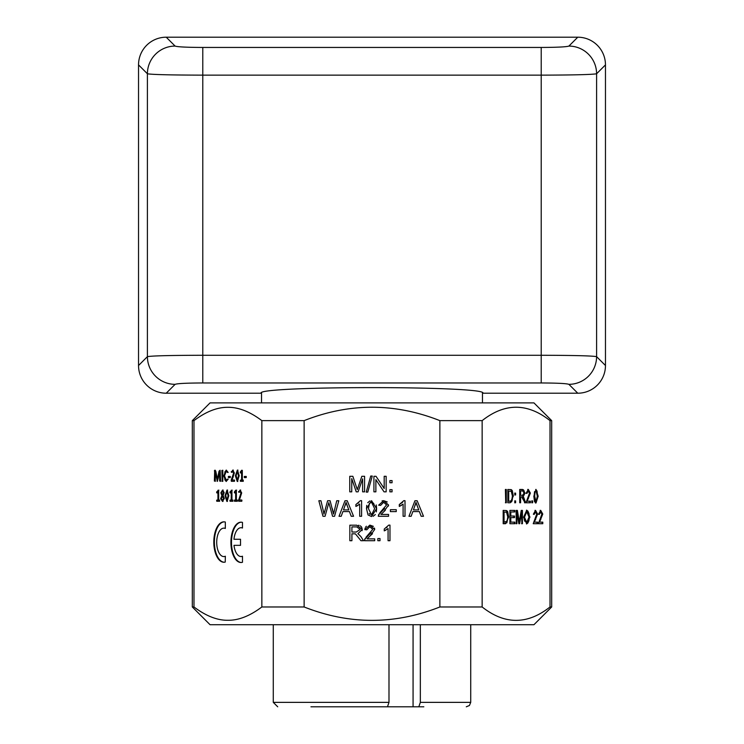 <?xml version="1.0" encoding="UTF-8"?>
<svg xmlns="http://www.w3.org/2000/svg" width="744" height="744" viewBox="0 0 744 744"><rect width="100%" height="100%" fill="white"/><g stroke="black" fill="none" stroke-linecap="round" stroke-linejoin="round"><path stroke-width="1.12" d="M540.125 510.356L542.199 514.048L538.944 522.139L542.785 522.139L542.785 523.711L538.386 523.711L541.93 514.002L540.107 511.705L538.805 514.374M542.209 522.139L542.209 523.711L538.386 523.711M540.683 511.705L539.381 514.374L538.544 514.197L540.702 510.356L542.776 514.048L539.521 522.139M519.721 502.767L519.721 489.459L522.669 489.459L525.041 493.086L523.172 496.713L522.595 496.713L525.004 502.767L521.618 496.853L520.605 496.853L520.605 502.767L519.721 502.767L520.028 496.853L520.605 496.853M519.721 489.459L523.451 489.812L524.185 491.087L524.464 493.086L522.595 496.713M523.172 496.713L523.702 497.373L523.125 497.373M523.702 497.373L525.58 502.767L524.483 502.767M522.707 490.928L520.028 490.928L520.028 495.327L522.493 495.327L524.129 493.086L522.707 490.928M520.605 490.928L520.605 495.327M515.025 502.767L514.671 500.907L515.025 502.767M514.671 500.907L515.601 500.907L515.601 502.767L514.671 502.767M528.277 490.752L526.975 493.421L526.138 493.253L528.296 489.403L530.37 493.095L527.124 501.196L530.379 501.196L530.379 502.767L525.989 502.767L529.533 493.058L527.701 490.752L526.399 493.421M529.802 501.196L529.802 502.767L525.989 502.767M527.124 501.196L526.547 501.196L529.793 493.095L527.719 489.403M509.649 502.767L507.827 502.767L507.827 489.459L510.728 489.645L511.705 490.603L512.756 496.043L512.123 500.666L511.519 501.865L509.649 502.767M508.133 491.031L508.133 501.196L510.133 501.196L511.76 500.256L512.421 496.006L511.249 491.3L508.133 491.031M508.71 491.031L508.71 501.196M507.827 489.459L511.305 489.645L512.281 490.603L511.705 490.603M512.281 490.603L513.332 496.043L510.226 502.767L507.827 502.767M533.839 496.202L536.015 489.403L538.182 496.202L536.015 502.991L534.499 501.623L533.839 496.202M535.726 489.44L537.047 491.077L537.605 496.202L535.438 502.991M536.006 490.752L535.103 491.71L534.685 496.202L536.015 501.651L537.335 496.202L536.006 490.752L534.527 491.71L534.108 496.202L535.438 501.651L536.015 501.651M505.706 502.767L505.399 489.459L505.706 502.767M505.399 489.459L506.283 489.459L506.283 502.767L505.399 502.767M503.176 523.711L503.176 510.403L506.655 510.598L507.631 511.546L507.055 511.546L508.106 516.987L506.859 522.818L503.176 523.711L505.576 523.711L508.682 516.987L508.106 516.987M503.176 510.403L506.078 510.598L507.055 511.546M506.59 512.253L504.06 511.974L504.06 522.139L507.101 521.209L507.771 516.959L506.59 512.253M507.631 511.546L508.682 516.987M504.06 522.139L503.483 522.139L503.483 511.974L504.06 511.974M515.025 494.974L514.671 493.114L515.025 494.974M514.671 493.114L515.601 493.114L515.601 494.974L514.671 494.974M509.91 523.711L509.91 510.403L514.727 510.403L514.727 511.974L510.217 511.974L510.217 516.038L514.485 516.038L514.485 517.619L510.793 517.619L510.793 522.139L514.885 522.139L514.885 523.711L509.91 523.711L514.309 523.711L514.309 522.139M509.91 510.403L514.151 510.403L514.151 511.974M510.793 511.974L510.793 516.038M510.793 522.139L510.217 522.139L510.217 517.619L510.793 517.619M513.909 516.038L513.909 517.619M532.072 502.767L531.718 500.907L532.072 502.767M531.718 500.907L532.648 500.907L532.648 502.767L531.718 502.767M523.571 517.229L526.761 510.17L529.942 517.08L526.761 523.934L523.571 517.229M526.464 510.189L527.849 511.054L528.975 513.509L529.365 517.08L528.956 520.698L527.794 523.116L526.473 523.916M526.771 511.677L524.483 517.247L526.752 522.428L529.031 517.061L526.771 511.677L526.194 511.677L523.906 517.247L524.557 521.042L526.752 522.428M516.336 523.711L516.066 510.403L516.82 510.403L518.717 521.795L519.293 521.795L521.246 510.403L521.851 510.403L521.851 523.711L521.581 512.57L521.005 512.57L518.847 523.711L516.913 512.384L516.336 512.384L516.336 523.711M521.246 510.403L522.428 510.403L522.428 523.711L521.581 523.711M521.581 512.57L519.638 523.711L518.847 523.711M516.913 512.384L516.913 523.711L516.066 523.711M516.066 510.403L517.396 510.403L519.293 521.795M535.513 511.705L534.211 514.374L533.374 514.197L535.531 510.356L537.605 514.048L534.359 522.139L537.614 522.139L537.614 523.711L533.216 523.711L536.768 514.002L534.936 511.705L533.634 514.374M537.038 522.139L537.038 523.711L533.216 523.711M534.359 522.139L533.783 522.139L537.029 514.048L534.955 510.356M482.149 420.63C504.776 402.783 527.403 402.783 550.021 420.63L550.021 606.974C527.403 624.821 504.776 624.821 482.149 606.974L482.149 420.63L439.871 420.63L439.871 606.974C394.627 624.821 349.373 624.821 304.129 606.974L304.129 420.63C349.373 402.783 394.627 402.783 439.871 420.63M386.406 527.729L387.047 527.208M385.997 530.035L384.257 530.863L384.257 529.021L388.74 525.125L389.977 525.125L389.977 540.711L388.07 540.711L388.07 528.575L387.447 529.096M388.07 528.575L384.257 530.863M386.155 476.309L386.155 491.84L384.043 491.84L375.878 479.648L375.878 491.84L373.916 491.84L373.916 476.309L376.018 476.309L384.183 488.501L384.183 476.309L386.155 476.309M349.764 491.84L349.764 476.309L352.851 476.309L357.278 489.599L361.835 476.309L364.597 476.309L364.597 491.84L362.616 491.84L362.616 478.848L358.087 491.84L356.237 491.84L351.745 478.615L351.745 491.84L349.764 491.84M356.534 487.311L357.278 489.599L358.115 487.115M392.06 480.587L392.06 482.754L389.893 482.754L389.893 480.587L392.06 480.587M366.234 492.1L370.726 476.048L372.27 476.048L367.769 492.1L366.234 492.1M347.15 505.604L346.062 502.386L343.505 509.91L348.787 509.91L346.062 502.386L345.225 505.353M351.224 516.28L349.42 511.574L342.91 511.574L341.208 516.28L339.032 516.28L344.993 500.749L347.225 500.749L353.567 516.28L351.224 516.28M389.893 491.84L389.893 489.673L392.06 489.673L392.06 491.84L389.893 491.84M358.115 503.242L358.682 502.767M357.892 505.436L355.883 506.431L355.883 504.581L360.375 500.693L361.603 500.693L361.603 516.28L359.696 516.28L359.696 504.134L359.082 504.655M359.696 504.134L355.883 506.431M324.672 511.23L323.975 514.113L323.315 510.923L323.975 514.113L327.62 500.749L330.103 500.749L333.535 514.113L336.734 500.749L338.808 500.749L334.567 516.28L332.559 516.28L328.82 502.619L325.072 516.28L322.961 516.28L318.841 500.749L320.943 500.749L323.473 511.621M332.336 508.608L333.535 514.113L334.307 510.728M329.313 504.441L328.82 502.619L328.355 504.441M396.254 509.696L396.254 511.612L390.386 511.612L390.386 509.696L396.254 509.696M376.259 504.953L376.613 508.617L371.554 516.541L368.029 514.941L366.494 508.617L366.755 505.343M367.769 502.674L369.945 500.935M371.554 516.541L368.029 514.941L366.494 508.617L371.554 500.693L376.613 508.617L376.343 511.872M371.535 502.265L369.433 503.372L368.457 508.617L371.554 514.978L374.641 508.617L371.535 502.265M373.823 503.632L372.521 502.46M375.339 514.541L373.163 516.289M369.191 513.462L369.945 514.374M417.086 505.604L415.998 502.386L413.441 509.91L418.723 509.91L415.998 502.386L415.161 505.353M421.16 516.28L419.365 511.574L412.855 511.574L411.144 516.28L408.968 516.28L414.938 500.749L417.161 500.749L423.503 516.28L421.16 516.28M385.318 510.282L380.956 514.439L388.563 514.439L388.563 516.28L378.305 516.28L378.919 514.113M378.305 516.28L378.529 514.95L384.629 508.44M379.784 512.886L386.573 504.953L383.653 502.265L380.621 505.381L378.659 505.176L383.699 500.693L387.243 501.93M382.072 500.87L383.699 500.693L388.545 504.999L388.405 506.106M388.545 504.999L383.96 511.463M360.291 525.794L361.621 527.087L362.263 529.421L357.901 533.653L360.831 536.489L363.518 540.711L360.952 540.711L355.437 533.885L354.284 533.811L351.912 533.811L351.912 540.711L349.847 540.711L349.847 525.19L356.739 525.19L362.263 529.421L362.096 530.667M358.534 525.283L359.064 525.376M351.912 526.901L351.912 532.034L356.32 532.034L360.143 529.421L356.822 526.901L351.912 526.901M357.901 533.653L360.831 536.489M401.295 505.436L399.286 506.431L399.286 504.581L403.778 500.693L405.006 500.693L405.006 516.28L403.099 516.28L403.099 504.134L402.476 504.655M403.099 504.134L399.286 506.431M399.286 504.581L402.737 502.126M374.492 528.063L374.706 529.43L370.121 535.894L367.118 538.879L374.725 538.879L374.725 540.711L364.467 540.711L365.081 538.554M372.502 533.746L370.121 535.894M365.946 537.326L372.744 529.384L369.815 526.696L366.783 529.812L364.82 529.616L369.861 525.125L373.404 526.361M364.82 529.616L365.164 528.026M365.676 527.022L366.383 526.24M364.467 540.711L364.69 539.391L371.117 532.546M369.861 525.125L374.706 529.43M377.84 540.711L377.84 538.544L380.007 538.544L380.007 540.711L377.84 540.711M239.949 500.005L241.772 500.005L241.939 500.619L241.781 501.251L239.308 501.251L239.057 500.61L241.521 493.151L240.582 491.347L238.722 492.268L240.098 490.045L241.688 492.909L239.373 500.005L241.772 500.005M239.298 492.268L240.675 490.045M241.781 501.251L238.731 501.251L238.489 500.61L240.944 493.151L240.005 491.347M238.666 499.68L239.243 499.68M241.279 562.501A20.162 10.081 90 0 1 231.486 542.348A20.162 10.081 90 0 1 241.279 522.195M242.47 562.287A20.162 10.081 90 0 1 240.991 562.511A20.162 10.081 90 0 1 230.91 542.348A20.162 10.081 90 0 1 240.991 522.186A20.162 10.081 90 0 1 242.47 522.4L242.47 528.026A14.378 7.189 -90 0 0 241.01 527.719A14.378 7.189 -90 0 0 233.96 539.27L240.526 539.27L240.526 545.343L233.988 545.343A14.424 7.208 -90 0 0 241.01 556.521A14.424 7.208 -90 0 0 242.47 556.224L242.47 562.287M242.47 527.831A14.378 7.189 -90 0 0 241.586 527.719A14.378 7.189 -90 0 0 241.298 527.738M234.537 539.27L240.526 539.27M241.298 556.512A14.424 7.208 -90 0 0 241.586 556.521A14.424 7.208 -90 0 0 242.47 556.41M240.526 545.343L234.565 545.343M222.8 481.349L222.8 470.208M221.861 470.478L222.596 470.478L222.224 481.349L221.861 470.478L222.437 470.478M224.195 562.241A20.2 10.1 90 0 1 214.384 542.041A20.2 10.1 90 0 1 224.195 521.851M225.227 562.073A20.2 10.1 90 0 1 223.907 562.25A20.2 10.1 90 0 1 213.807 542.041A20.2 10.1 90 0 1 223.907 521.842A20.2 10.1 90 0 1 225.33 522.046L225.33 528.473A14.21 7.105 -90 0 0 223.814 528.147A14.21 7.105 -90 0 0 216.709 542.357A14.21 7.105 -90 0 0 223.814 556.568A14.21 7.105 -90 0 0 225.358 556.224L225.227 562.073M225.33 528.268A14.21 7.105 -90 0 0 224.39 528.147A14.21 7.105 -90 0 0 224.102 528.156M224.102 556.549A14.21 7.105 -90 0 0 224.39 556.568A14.21 7.105 -90 0 0 225.348 556.428M229.013 477.583L229.013 476.411M228.287 476.997L228.436 476.411L230.222 476.411L230.37 476.997L230.222 477.583L228.436 477.583L228.287 476.997M219.657 471.464L217.341 481.349L215.128 471.464L215.118 481.08L214.384 481.08L214.691 470.255L215.788 471.157L217.369 479.155L219.034 471.175L220.075 470.255L220.391 481.08L219.657 481.08L219.657 471.464L220.233 471.464L220.596 481.349M216.978 481.117L217.555 481.117L215.704 471.464L215.118 471.464M217.388 479.155L217.964 479.155L220.178 470.255M215.323 481.349L215.267 470.255M237.82 481.461L235.969 475.797L237.941 470.087M239.038 475.853L237.894 471.296L237.317 471.296L236.146 475.704L237.29 480.252L237.866 480.252L239.038 475.853L238.461 475.853L237.317 471.296M235.392 475.797L237.364 470.087L239.215 475.76L237.243 481.461L235.392 475.797L235.969 475.797M237.29 480.252L238.461 475.853M226.157 471.398L224.511 475.844L226.176 480.131L227.636 479.08L227.748 479.722L226.083 481.433L223.739 475.928L226.167 470.124L227.729 471.817L227.59 472.468L226.157 471.398L228.166 472.468M226.371 481.405L224.948 480.019L224.316 475.928L224.986 471.649L226.446 470.152M226.176 480.131L228.213 479.08M242.897 480.122L243.316 481.294L241.01 481.294L241.01 480.122M241.093 472.989L240.954 471.901L242.228 470.282L241.651 470.282L242.321 470.413L242.321 480.122L243.316 480.122M243.316 481.294L240.433 481.294L240.275 480.717L240.433 480.122L242.163 480.122L242.163 471.715L240.517 472.989L240.377 471.901L240.954 471.901M240.517 472.989L240.256 472.542L240.833 472.542M240.377 471.901L241.651 470.282M241.586 480.122L241.586 471.715M234.602 480.661L234.444 481.294L231.393 481.294L231.152 480.652L233.002 477.453L234.183 473.193L233.244 471.389L231.384 472.31L232.76 470.087L234.351 472.952L232.035 480.047L234.434 480.047L234.602 480.661M231.97 481.294L231.905 479.722M231.328 479.722L233.607 473.193L232.667 471.389M232.612 480.047L234.434 480.047M231.961 472.31L233.337 470.087M219.248 500.08L219.666 501.251L217.36 501.251L217.36 500.08M217.443 492.946L217.313 491.858L218.903 490.129M219.666 501.251L216.783 501.251L216.625 500.675L216.783 500.08L218.513 500.08L218.513 491.672L216.867 492.946L216.737 491.858L217.313 491.858M216.867 492.946L216.606 492.5L217.183 492.5M216.737 491.858L218.578 490.231M218.001 490.231L218.671 490.37L218.671 500.08L219.666 500.08M217.936 500.08L217.936 491.672M246.329 476.997L246.18 477.583L244.395 477.583L244.237 476.997L244.395 476.411L246.18 476.411L246.329 476.997M246.18 477.583L244.971 477.583L244.971 476.411M227.45 501.419L225.609 495.755L227.571 490.045M228.668 495.811L227.525 491.254L226.948 491.254L225.776 495.662L226.92 500.21L227.497 500.21L228.668 495.811L228.092 495.811L226.948 491.254M225.032 495.755L226.994 490.045L228.845 495.718L226.874 501.419L225.032 495.755L225.609 495.755M226.92 500.21L228.092 495.811M221.898 495.616L220.838 492.826L222.558 490.045L224.167 492.621L223.098 495.476L224.363 498.424L222.465 501.419L220.643 498.685L221.898 495.616L222.475 495.616L221.414 492.826L223.135 490.045M223.042 501.419L221.219 498.685L222.475 495.616M222.512 500.275L223.619 498.582L222.447 496.183L221.387 498.545L222.512 500.275L224.195 498.582L223.023 496.183L222.447 496.183M222.549 494.918L223.442 492.751L222.493 491.198L221.563 492.751L222.549 494.918L223.126 494.918L224.018 492.751L222.493 491.198M232.528 500.08L232.946 501.251L230.063 501.251L229.905 500.675L230.063 500.08L231.217 500.08L231.217 491.672L230.147 492.946L230.008 491.858L232.184 490.129M230.724 492.946L230.584 491.858M231.217 500.08L231.793 500.08L231.793 491.672L231.217 491.672M230.64 501.251L230.64 500.08M230.147 492.946L229.887 492.5L230.463 492.5M230.008 491.858L231.858 490.231M231.282 490.231L231.951 490.37L231.951 500.08L232.946 500.08M235.709 490.231L236.378 490.37L236.378 500.08L237.373 500.08L237.373 501.251L234.49 501.251L234.332 500.675L234.49 500.08L236.22 500.08L236.22 491.672L234.574 492.946L234.434 491.858L235.709 490.231L236.611 490.129M235.067 501.251L235.067 500.08M235.643 500.08L235.643 491.672M234.434 491.858L236.285 490.231M235.15 492.946L235.011 491.858M234.574 492.946L234.314 492.5L234.89 492.5M193.979 420.63C205.948 411.618 217.257 407.182 227.915 407.321C238.564 407.182 249.872 411.618 261.851 420.63L261.851 606.974C249.872 615.986 238.564 620.422 227.915 620.282C217.257 620.422 205.948 615.986 193.979 606.974L193.979 420.63L192.315 420.63L192.315 606.974L193.979 606.974M192.315 606.974L210.059 624.718L533.941 624.718L551.685 606.974L550.021 606.974M482.149 606.974L439.871 606.974M304.129 606.974L261.851 606.974M550.021 420.63L551.685 420.63L551.685 606.974M261.851 420.63L304.129 420.63M551.685 420.63L533.941 402.885L210.059 402.885L192.315 420.63M605.467 365.518A27.807 27.733 -135 0 1 577.772 393.213L482.921 393.213C488.278 385.745 255.722 385.745 261.079 393.213L166.228 393.213A27.807 27.733 -45 0 1 138.533 365.518L138.533 64.895A27.807 27.733 45 0 1 166.228 37.2L577.772 37.2A27.807 27.733 135 0 1 605.467 64.895L605.467 365.518L596.595 356.646A27.733 27.658 135 0 1 568.9 384.341L577.772 393.213M138.533 64.895L147.405 73.768C152.046 74.605 170.506 75.06 202.787 75.144L541.214 75.144C573.494 75.06 591.954 74.605 596.595 73.768L596.595 356.646C591.954 355.809 573.494 355.344 541.214 355.269L541.214 382.965C557.349 383.039 566.584 383.495 568.9 384.341M605.467 64.895L596.595 73.768A27.733 27.658 -135 0 0 568.9 46.072C566.584 46.909 557.349 47.374 541.214 47.449L541.214 355.269L202.787 355.269C170.506 355.344 152.046 355.809 147.405 356.646A27.733 27.658 45 0 0 175.1 384.341C177.416 383.495 186.651 383.039 202.787 382.965L541.214 382.965M138.533 365.518L147.405 356.646L147.405 73.768A27.733 27.658 -45 0 1 175.1 46.072L166.228 37.2M320.841 706.8L349.057 706.8M420.341 624.718L420.341 702.364L418.826 706.8L413.069 706.8L422.769 706.8M359.566 706.8L413.069 706.8L413.069 624.718M356.367 706.8L350.973 706.8M418.826 706.8L423.829 706.8M310.946 706.8L387.485 706.8L388.991 702.364L388.991 624.718M315.075 706.8L314.014 706.8M542.776 514.048L542.199 514.048M540.814 519.582L540.237 519.582M525.041 493.086L524.464 493.086M524.427 499.14L523.85 499.14M528.407 498.638L527.831 498.638M530.37 493.095L529.793 493.095M511.305 489.645L510.728 489.645M513.332 496.043L512.756 496.043M538.182 496.202L537.605 496.202M535.103 491.71L534.527 491.71M534.685 496.202L534.108 496.202M506.655 510.598L506.078 510.598M529.942 517.08L529.365 517.08M524.483 517.247L523.906 517.247M518.968 519.824L518.391 519.824M535.643 519.582L535.066 519.582M537.605 514.048L537.029 514.048M238.592 491.607L239.168 491.607M240.944 493.151L241.521 493.151M239.763 497.411L240.34 497.411M238.489 500.61L239.057 500.61M221.861 481.08L222.437 481.08M219.657 481.08L220.233 481.08M219.034 471.175L219.61 471.175M214.384 470.924L214.96 470.924M214.384 481.08L214.96 481.08M223.739 475.928L224.316 475.928M240.275 480.717L240.851 480.717M231.152 480.652L231.728 480.652M232.426 477.453L233.002 477.453M233.607 473.193L234.183 473.193M231.254 471.649L231.83 471.649M216.625 500.675L217.202 500.675M220.643 498.685L221.219 498.685M220.838 492.826L221.414 492.826M223.619 498.582L224.195 498.582M223.442 492.751L224.018 492.751M229.905 500.675L230.482 500.675M234.332 500.675L234.909 500.675M541.214 47.449L202.787 47.449L202.787 382.965M166.228 393.213L175.1 384.341M202.787 47.449C186.651 47.374 177.416 46.909 175.1 46.072M577.772 37.2L568.9 46.072M388.991 702.364L273.281 702.364L277.717 706.8M470.719 624.718L470.719 702.364L420.341 702.364M241.01 527.719L241.586 527.719M241.01 556.521L241.586 556.521M223.814 556.568L224.39 556.568M223.814 528.147L224.39 528.147M482.475 402.885L482.475 392.692M261.525 402.885L261.525 392.692M470.719 702.364L469.445 705.479L466.283 706.8M273.281 624.718L273.281 702.364"/></g></svg>
